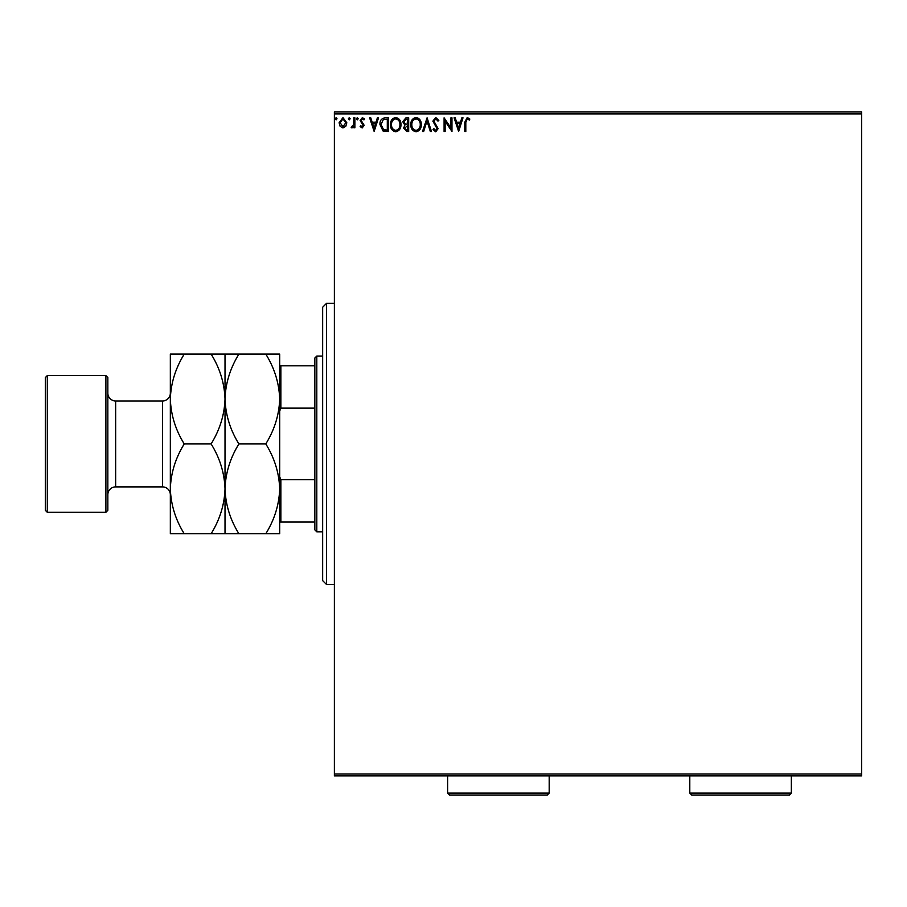 <?xml version="1.0" encoding="UTF-8"?>
<svg xmlns="http://www.w3.org/2000/svg" width="907" height="907" viewBox="0 0 907 907"><rect width="100%" height="100%" fill="white"/><g stroke="black" fill="none" stroke-linecap="round" stroke-linejoin="round"><path stroke-width="1.36" d="M345.794 126.311L342.959 127.966L340.125 126.322L339.105 122.774L342.959 117.627L346.814 122.774L345.794 126.311M354.875 117.797L354.875 127.796L353.832 127.796L353.832 126.322L351.995 127.966L351.202 127.626L351.701 126.561L353.662 124.588L353.832 117.797L354.875 117.797M362.165 127.966L360.136 126.549L360.759 125.688L362.097 126.742L363.117 125.393L360.136 120.518L362.358 117.627L364.523 118.976L363.922 119.905L362.471 118.851L361.19 120.461L364.172 125.347L362.165 127.966M385.18 117.797L388.355 117.797L388.355 131.47L383.026 130.982L379.942 124.463C379.784 120.518 381.53 118.295 385.18 117.797M408.683 117.797L408.683 131.47L406.755 131.47L403.604 128.08L404.885 125.177L402.731 121.685L405.951 117.797L408.683 117.797M427.084 117.797L431.471 131.47L430.326 131.47L426.993 121.096L423.671 131.47L422.526 131.47L427.084 117.797M450.926 117.797L451.969 117.797L451.969 131.47L445.133 121.277L445.133 131.47L444.09 131.47L444.09 117.797L450.926 127.966L450.926 117.797M465.813 122.377L465.813 131.47L464.769 131.47L464.769 122.241L467.264 117.456L469.849 119.032L469.316 120.075L467.275 118.851L465.813 122.377M334.377 113.897L334.377 111.946L861.65 111.946L861.65 113.897L334.377 113.897L334.377 773.966L861.65 773.966L861.65 775.916L334.377 775.916L334.377 773.966M861.65 113.897L861.65 773.966M458.636 131.47L454.078 117.797L455.223 117.797L456.629 122.184L460.461 122.184L461.867 117.797L463.012 117.797L458.636 131.47M435.757 117.456L438.829 120.438L437.979 121.13L435.836 118.851L433.92 121.175L438.126 128.635L435.689 131.821L433.047 129.508L433.863 128.669L435.7 130.415L437.072 128.692L432.866 121.153L435.757 117.456M421.302 124.576C421.381 128.477 419.646 130.891 416.109 131.821C412.492 130.982 410.724 128.59 410.792 124.644C410.724 120.733 412.47 118.341 416.03 117.456C419.59 118.307 421.347 120.688 421.302 124.576M400.973 124.576C401.053 128.477 399.318 130.891 395.781 131.821C392.164 130.982 390.384 128.59 390.452 124.644C390.395 120.733 392.141 118.341 395.701 117.456C399.261 118.307 401.019 120.688 400.973 124.576M374.16 131.47L369.603 117.797L370.748 117.797L372.153 122.184L375.986 122.184L377.391 117.797L378.536 117.797L374.16 131.47M358.208 118.76L357.335 119.905L356.462 118.76L357.335 117.627L358.208 118.76M350.147 118.76L349.274 119.905L348.39 118.76L349.274 117.627L350.147 118.76M337.007 118.76L336.123 119.905L335.25 118.76L336.123 117.627L337.007 118.76M457.071 123.59L458.545 128.17L460.019 123.59L457.071 123.59M411.835 124.644C411.789 127.774 413.195 129.701 416.064 130.415C418.921 129.667 420.315 127.717 420.247 124.576C420.304 121.47 418.909 119.565 416.064 118.851C413.184 119.565 411.767 121.493 411.835 124.644M406.54 130.075L407.628 130.075L407.628 125.688L404.658 128.057L406.54 130.075M407.107 124.282L407.628 119.202L406.427 119.202L403.774 121.685L405.429 124.123L407.107 124.282M391.507 124.644C391.461 127.774 392.867 129.701 395.735 130.415C398.592 129.667 399.987 127.717 399.919 124.576C399.976 121.47 398.581 119.565 395.735 118.851C392.844 119.565 391.439 121.493 391.507 124.644M387.3 130.075L387.3 119.202L383.355 119.554L380.997 124.463L383.582 129.69L387.3 130.075M372.596 123.59L374.069 128.17L375.543 123.59L372.596 123.59M340.159 122.762L342.959 126.742L345.771 122.762L342.959 118.851L340.159 122.762M326.565 584.539L322.654 580.627L322.654 307.235L326.565 303.323L326.565 584.539L334.377 584.539M316.804 531.808L314.842 529.858L314.842 358.004L316.804 356.054L316.804 531.808L322.654 531.808M316.804 356.054L322.654 356.054M314.842 522.047L279.696 522.047M279.696 476.821L280.864 479.724L280.864 522.047M314.842 479.724L280.864 479.724M314.842 408.139L280.864 408.139L279.696 411.041M279.696 365.816L280.864 365.816L280.864 408.139M314.842 365.816L280.864 365.816M107.842 377.539L107.842 510.324L105.892 512.285L105.892 375.577L107.842 377.539M47.3 512.285L45.35 510.324L45.35 377.539L47.3 375.577L47.3 512.285L105.892 512.285M107.842 494.7A7.812 7.812 0 0 1 115.654 486.889L162.523 486.889A7.812 7.812 0 0 1 170.335 494.7M107.842 393.162A7.812 7.812 0 0 0 115.654 400.973L162.523 400.973A7.812 7.812 0 0 0 170.335 393.162M47.3 375.577L105.892 375.577M265.796 443.931C274.481 457.91 279.118 472.887 279.696 488.85C279.163 504.621 274.526 519.598 265.796 533.758L279.696 533.758L279.696 399.012C279.163 414.794 274.526 429.759 265.796 443.931L238.915 443.931C230.219 429.952 225.594 414.975 225.015 399.012C225.548 383.242 230.174 368.265 238.915 354.104L265.796 354.104C274.481 368.083 279.118 383.06 279.696 399.012L279.696 354.104L265.796 354.104M225.015 533.758L225.015 488.85C224.483 504.621 219.845 519.598 211.116 533.758L238.915 533.758C230.219 519.779 225.594 504.802 225.015 488.85C225.548 473.069 230.174 458.103 238.915 443.931M238.915 533.758L265.796 533.758M238.915 354.104L211.116 354.104C219.8 368.083 224.437 383.06 225.015 399.012L225.015 354.104M225.015 488.85L225.015 399.012C224.483 414.794 219.845 429.759 211.116 443.931C219.8 457.91 224.437 472.887 225.015 488.85M184.234 354.104C175.493 368.265 170.867 383.242 170.335 399.012C170.913 414.975 175.55 429.952 184.234 443.931C175.493 458.103 170.867 473.069 170.335 488.85C170.913 504.802 175.55 519.779 184.234 533.758L170.335 533.758L170.335 354.104L211.116 354.104M184.234 443.931L211.116 443.931M184.234 533.758L211.116 533.758M549.188 793.103L547.238 795.054L449.6 795.054L447.639 793.103L549.188 793.103L549.188 775.916M447.639 793.103L447.639 775.916M791.346 793.103L789.396 795.054L691.746 795.054L689.796 793.103L791.346 793.103L791.346 775.916M689.796 793.103L689.796 775.916M115.654 400.973L115.654 486.889M162.523 486.889L162.523 400.973M326.565 303.323L334.377 303.323"/></g></svg>
